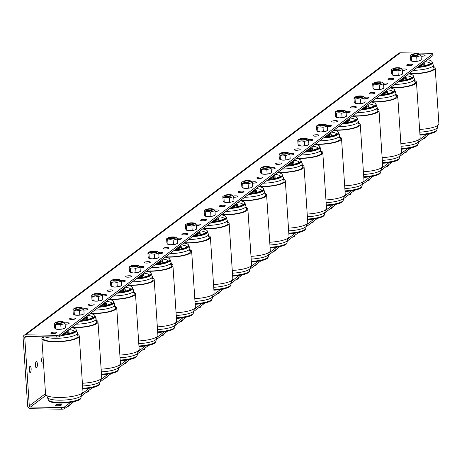 <?xml version="1.0" encoding="UTF-8"?>
<svg xmlns="http://www.w3.org/2000/svg" width="462" height="462" viewBox="0 0 462 462"><rect width="100%" height="100%" fill="white"/><g stroke="black" fill="none" stroke-linecap="round" stroke-linejoin="round"><path stroke-width="0.69" d="M420.715 55.024A2.986 0.693 176.2 0 1 425.121 55.348A2.986 0.693 176.2 0 1 424.965 55.59A2.986 0.693 176.2 0 1 421.061 56.26M406.826 64.899A2.986 0.693 176.2 0 1 410.112 64.23A2.986 0.693 176.2 0 1 412.63 64.749A2.986 0.693 176.2 0 1 412.474 64.992A2.986 0.693 176.2 0 1 409.188 65.662A2.986 0.693 176.2 0 1 406.67 65.142A2.986 0.693 176.2 0 1 406.826 64.899M401.986 69.121A2.986 0.693 176.2 0 1 406.387 69.45A2.986 0.693 176.2 0 1 406.231 69.693A2.986 0.693 176.2 0 1 402.327 70.363M388.092 79.002A2.986 0.693 176.2 0 1 391.378 78.332A2.986 0.693 176.2 0 1 393.895 78.846A2.986 0.693 176.2 0 1 393.739 79.094A2.986 0.693 176.2 0 1 390.454 79.764A2.986 0.693 176.2 0 1 387.936 79.245A2.986 0.693 176.2 0 1 388.092 79.002M383.252 83.224A2.986 0.693 176.2 0 1 387.653 83.547A2.986 0.693 176.2 0 1 387.497 83.795A2.986 0.693 176.2 0 1 383.593 84.465M369.363 93.105A2.986 0.693 176.2 0 1 372.643 92.429A2.986 0.693 176.2 0 1 375.167 92.949A2.986 0.693 176.2 0 1 375.005 93.191A2.986 0.693 176.2 0 1 371.725 93.867A2.986 0.693 176.2 0 1 369.202 93.347A2.986 0.693 176.2 0 1 369.363 93.105M364.518 97.326A2.986 0.693 176.2 0 1 368.919 97.649A2.986 0.693 176.2 0 1 368.763 97.892A2.986 0.693 176.2 0 1 364.859 98.562M350.629 107.201A2.986 0.693 176.2 0 1 353.909 106.531A2.986 0.693 176.2 0 1 356.433 107.051A2.986 0.693 176.2 0 1 356.277 107.294A2.986 0.693 176.2 0 1 352.991 107.964A2.986 0.693 176.2 0 1 350.473 107.45A2.986 0.693 176.2 0 1 350.629 107.201M345.784 111.429A2.986 0.693 176.2 0 1 350.184 111.752A2.986 0.693 176.2 0 1 350.029 111.995A2.986 0.693 176.2 0 1 346.125 112.664M331.895 121.304A2.986 0.693 176.2 0 1 335.181 120.634A2.986 0.693 176.2 0 1 337.699 121.154A2.986 0.693 176.2 0 1 337.543 121.396A2.986 0.693 176.2 0 1 334.257 122.066A2.986 0.693 176.2 0 1 331.739 121.546A2.986 0.693 176.2 0 1 331.895 121.304M327.05 125.531A2.986 0.693 176.2 0 1 331.45 125.855A2.986 0.693 176.2 0 1 331.294 126.097A2.986 0.693 176.2 0 1 327.391 126.767M313.161 135.406A2.986 0.693 176.2 0 1 316.447 134.737A2.986 0.693 176.2 0 1 318.965 135.256A2.986 0.693 176.2 0 1 318.809 135.499A2.986 0.693 176.2 0 1 315.523 136.169A2.986 0.693 176.2 0 1 313.005 135.649A2.986 0.693 176.2 0 1 313.161 135.406M308.316 139.628A2.986 0.693 176.2 0 1 312.722 139.957A2.986 0.693 176.2 0 1 312.56 140.2A2.986 0.693 176.2 0 1 308.656 140.87M294.427 149.509A2.986 0.693 176.2 0 1 297.713 148.839A2.986 0.693 176.2 0 1 300.231 149.353A2.986 0.693 176.2 0 1 300.075 149.601A2.986 0.693 176.2 0 1 296.789 150.271A2.986 0.693 176.2 0 1 294.271 149.752A2.986 0.693 176.2 0 1 294.427 149.509M289.582 153.731A2.986 0.693 176.2 0 1 293.988 154.054A2.986 0.693 176.2 0 1 293.832 154.302A2.986 0.693 176.2 0 1 289.922 154.972M275.693 163.612A2.986 0.693 176.2 0 1 278.979 162.936A2.986 0.693 176.2 0 1 281.497 163.456A2.986 0.693 176.2 0 1 281.341 163.698A2.986 0.693 176.2 0 1 278.055 164.374A2.986 0.693 176.2 0 1 275.537 163.854A2.986 0.693 176.2 0 1 275.693 163.612M270.848 167.833A2.986 0.693 176.2 0 1 275.254 168.156A2.986 0.693 176.2 0 1 275.098 168.399A2.986 0.693 176.2 0 1 271.188 169.069M256.959 177.708A2.986 0.693 176.2 0 1 260.245 177.038A2.986 0.693 176.2 0 1 262.762 177.558A2.986 0.693 176.2 0 1 262.607 177.801A2.986 0.693 176.2 0 1 259.321 178.471A2.986 0.693 176.2 0 1 256.803 177.957A2.986 0.693 176.2 0 1 256.959 177.708M252.113 181.936A2.986 0.693 176.2 0 1 256.52 182.259A2.986 0.693 176.2 0 1 256.364 182.502A2.986 0.693 176.2 0 1 252.46 183.171M238.225 191.811A2.986 0.693 176.2 0 1 241.511 191.141A2.986 0.693 176.2 0 1 244.028 191.661A2.986 0.693 176.2 0 1 243.872 191.903A2.986 0.693 176.2 0 1 240.587 192.573A2.986 0.693 176.2 0 1 238.069 192.053A2.986 0.693 176.2 0 1 238.225 191.811M233.385 196.038A2.986 0.693 176.2 0 1 237.786 196.362A2.986 0.693 176.2 0 1 237.63 196.604A2.986 0.693 176.2 0 1 233.726 197.274M219.49 205.913A2.986 0.693 176.2 0 1 222.776 205.243A2.986 0.693 176.2 0 1 225.294 205.763A2.986 0.693 176.2 0 1 225.138 206.006A2.986 0.693 176.2 0 1 221.852 206.676A2.986 0.693 176.2 0 1 219.335 206.156A2.986 0.693 176.2 0 1 219.49 205.913M214.651 210.135A2.986 0.693 176.2 0 1 219.052 210.458A2.986 0.693 176.2 0 1 218.896 210.707A2.986 0.693 176.2 0 1 214.992 211.377M200.762 220.016A2.986 0.693 176.2 0 1 204.042 219.346A2.986 0.693 176.2 0 1 206.566 219.86A2.986 0.693 176.2 0 1 206.404 220.108A2.986 0.693 176.2 0 1 203.124 220.778A2.986 0.693 176.2 0 1 200.6 220.258A2.986 0.693 176.2 0 1 200.762 220.016M195.917 224.237A2.986 0.693 176.2 0 1 200.317 224.561A2.986 0.693 176.2 0 1 200.162 224.803A2.986 0.693 176.2 0 1 196.258 225.479M182.028 234.118A2.986 0.693 176.2 0 1 185.308 233.443A2.986 0.693 176.2 0 1 187.832 233.963A2.986 0.693 176.2 0 1 187.67 234.205A2.986 0.693 176.2 0 1 184.39 234.875A2.986 0.693 176.2 0 1 181.866 234.361A2.986 0.693 176.2 0 1 182.028 234.118M177.183 238.34A2.986 0.693 176.2 0 1 181.583 238.663A2.986 0.693 176.2 0 1 181.427 238.906A2.986 0.693 176.2 0 1 177.523 239.576M163.294 248.215A2.986 0.693 176.2 0 1 166.58 247.545A2.986 0.693 176.2 0 1 169.098 248.065A2.986 0.693 176.2 0 1 168.942 248.308A2.986 0.693 176.2 0 1 165.656 248.978A2.986 0.693 176.2 0 1 163.138 248.464A2.986 0.693 176.2 0 1 163.294 248.215M158.449 252.443A2.986 0.693 176.2 0 1 162.849 252.766A2.986 0.693 176.2 0 1 162.693 253.009A2.986 0.693 176.2 0 1 158.789 253.678M144.56 262.318A2.986 0.693 176.2 0 1 147.846 261.648A2.986 0.693 176.2 0 1 150.364 262.168A2.986 0.693 176.2 0 1 150.208 262.41A2.986 0.693 176.2 0 1 146.922 263.08A2.986 0.693 176.2 0 1 144.404 262.56A2.986 0.693 176.2 0 1 144.56 262.318M139.715 266.545A2.986 0.693 176.2 0 1 144.121 266.869A2.986 0.693 176.2 0 1 143.959 267.111A2.986 0.693 176.2 0 1 140.055 267.781M125.826 276.42A2.986 0.693 176.2 0 1 129.112 275.75A2.986 0.693 176.2 0 1 131.63 276.27A2.986 0.693 176.2 0 1 131.474 276.513A2.986 0.693 176.2 0 1 128.188 277.183A2.986 0.693 176.2 0 1 125.67 276.663A2.986 0.693 176.2 0 1 125.826 276.42M120.98 280.642A2.986 0.693 176.2 0 1 125.387 280.965A2.986 0.693 176.2 0 1 125.225 281.214A2.986 0.693 176.2 0 1 121.321 281.884M107.092 290.523A2.986 0.693 176.2 0 1 110.378 289.853A2.986 0.693 176.2 0 1 112.895 290.367A2.986 0.693 176.2 0 1 112.74 290.615A2.986 0.693 176.2 0 1 109.454 291.285A2.986 0.693 176.2 0 1 106.936 290.765A2.986 0.693 176.2 0 1 107.092 290.523M102.246 294.744A2.986 0.693 176.2 0 1 106.653 295.068A2.986 0.693 176.2 0 1 106.497 295.31A2.986 0.693 176.2 0 1 102.587 295.986M88.358 304.62A2.986 0.693 176.2 0 1 91.643 303.95A2.986 0.693 176.2 0 1 94.161 304.47A2.986 0.693 176.2 0 1 94.005 304.712A2.986 0.693 176.2 0 1 90.719 305.382A2.986 0.693 176.2 0 1 88.202 304.868A2.986 0.693 176.2 0 1 88.358 304.62M83.512 308.847A2.986 0.693 176.2 0 1 87.919 309.17A2.986 0.693 176.2 0 1 87.763 309.413A2.986 0.693 176.2 0 1 83.859 310.083M69.623 318.722A2.986 0.693 176.2 0 1 72.909 318.052A2.986 0.693 176.2 0 1 75.427 318.572A2.986 0.693 176.2 0 1 75.271 318.815A2.986 0.693 176.2 0 1 71.985 319.485A2.986 0.693 176.2 0 1 69.467 318.965A2.986 0.693 176.2 0 1 69.623 318.722M64.778 322.95A2.986 0.693 176.2 0 1 69.184 323.273A2.986 0.693 176.2 0 1 69.029 323.516A2.986 0.693 176.2 0 1 65.125 324.185M43.105 357.213A3.072 1.005 90.9 0 0 42.689 356.918A3.072 1.005 90.9 0 0 41.655 360.735A3.072 1.005 90.9 0 0 42.585 363.068A3.072 1.005 90.9 0 0 43.411 361.838M41.776 361.7A3.072 1.005 90.9 0 0 41.961 359.228A3.072 1.005 90.9 0 0 41.834 358.258M37.376 363.952A3.072 1.005 90.9 0 0 36.44 361.619A3.072 1.005 90.9 0 0 35.407 365.436A3.072 1.005 90.9 0 0 36.342 367.769A3.072 1.005 90.9 0 0 37.376 363.952M35.534 366.401A3.072 1.005 90.9 0 0 35.713 363.929A3.072 1.005 90.9 0 0 35.591 362.959M55.688 405.012A2.986 0.693 176.2 0 1 58.969 404.337A2.986 0.693 176.2 0 1 61.492 404.856A2.986 0.693 176.2 0 1 61.331 405.099A2.986 0.693 176.2 0 1 58.05 405.769A2.986 0.693 176.2 0 1 55.527 405.255A2.986 0.693 176.2 0 1 55.688 405.012M50.889 332.825A2.986 0.693 176.2 0 1 54.175 332.155A2.986 0.693 176.2 0 1 56.693 332.675A2.986 0.693 176.2 0 1 56.537 332.917A2.986 0.693 176.2 0 1 53.251 333.587A2.986 0.693 176.2 0 1 50.733 333.067A2.986 0.693 176.2 0 1 50.889 332.825M31.133 368.653A3.072 1.005 90.9 0 0 30.197 366.32A3.072 1.005 90.9 0 0 29.164 370.137A3.072 1.005 90.9 0 0 30.099 372.47A3.072 1.005 90.9 0 0 31.133 368.653M29.291 371.102A3.072 1.005 90.9 0 0 29.47 368.63A3.072 1.005 90.9 0 0 29.343 367.66M432.906 55.232A2.345 0.543 176.2 0 1 433.056 55.405A2.345 0.543 176.2 0 1 432.929 55.596L59.76 336.498A2.345 0.543 176.2 0 1 56.797 337.023L56.682 335.32L25.681 334.817A2.928 2.685 -127 0 0 23.1 337.612L27.628 405.821A2.928 2.685 -127 0 0 30.584 408.708L61.59 409.211L61.475 407.501A2.345 0.543 -3.8 0 0 64.443 406.976L70.611 402.333M56.797 337.023L25.791 336.521A1.172 1.074 -127 0 0 24.763 337.641L29.291 405.85A1.172 1.074 -127 0 0 30.475 407.005L61.475 407.501M437.699 127.42A2.345 0.543 176.2 0 1 437.849 127.593A2.345 0.543 176.2 0 1 437.728 127.783L437.63 126.369M64.443 406.976L64.553 408.679L73.776 401.738M81.341 396.044L92.51 387.641M100.075 381.947L111.244 373.539M118.809 367.844L129.978 359.436M137.537 353.742L148.706 345.333M156.272 339.639L167.44 331.231M175.006 325.537L186.174 317.134M193.74 311.44L204.909 303.032M212.474 297.337L223.643 288.929M231.208 283.235L242.377 274.826M249.942 269.132L261.111 260.724M268.676 255.03L279.845 246.627M287.41 240.933L298.579 232.525M306.139 226.83L317.313 218.422M324.873 212.728L336.041 204.32M343.607 198.625L354.776 190.217M362.341 184.529L373.51 176.12M381.075 170.426L392.244 162.018M399.809 156.323L410.978 147.915M418.543 142.221L429.712 133.813M437.277 128.118L437.728 127.783M64.553 408.679A2.345 0.543 176.2 0 1 61.59 409.211M81.739 393.953L89.339 388.23M100.473 379.851L108.073 374.128M119.208 365.754L126.807 360.031M137.942 351.651L145.542 345.928M156.676 337.549L164.276 331.826M175.404 323.446L183.01 317.723M194.138 309.344L201.744 303.621M212.872 295.247L220.478 289.524M231.606 281.144L239.212 275.421M250.34 267.042L257.946 261.319M269.075 252.939L276.674 247.216M287.809 238.842L295.409 233.119M306.543 224.74L314.143 219.017M325.277 210.637L332.877 204.914M344.011 196.535L351.611 190.812M362.739 182.432L370.345 176.709M381.473 168.335L389.079 162.612M400.207 154.233L407.813 148.51M418.942 140.13L426.547 134.407M24.105 335.32L398.775 53.292A2.928 2.685 53 0 1 400.352 52.789L431.352 53.292A2.345 0.543 -3.8 0 1 432.94 53.702L433.056 55.405M56.682 335.32A2.345 0.543 -3.8 0 0 59.644 334.794L59.76 336.498M432.929 55.596L432.819 53.892L59.644 334.794M60.77 324.728L58.027 324.255L55.336 324.642L54.216 323.4L54.499 327.65L55.088 328.701L58.368 329.371L63.236 328.834L65.367 327.829L65.084 323.573L60.77 324.728L61.053 328.979M54.216 323.4L55.954 322.343A3.962 0.924 176.2 0 1 60.851 321.535A3.962 0.924 176.2 0 1 63.155 321.87A3.962 0.924 176.2 0 1 62.537 322.915A3.962 0.924 176.2 0 1 58.316 323.44A3.962 0.924 176.2 0 1 55.954 322.343M63.958 322.332L65.084 323.573M64.651 328.257A4.978 1.155 176.2 0 1 64.513 328.349L65.367 327.829M55.336 324.642L55.619 328.892L55.088 328.701M60.516 321.783A2.928 0.681 176.2 0 1 62.347 322.534A2.928 0.681 176.2 0 1 58.645 323.192A2.928 0.681 176.2 0 1 56.849 322.898A2.928 0.681 176.2 0 1 57.479 322.147A2.928 0.681 176.2 0 1 60.516 321.783M64.513 328.349A4.978 1.155 176.2 0 1 63.236 328.834A4.978 1.155 176.2 0 1 58.368 329.371A4.978 1.155 176.2 0 1 55.469 328.95A4.978 1.155 176.2 0 1 55.371 328.904M61.891 322.522A2.443 0.566 176.2 0 1 58.917 323.077A2.443 0.566 176.2 0 1 57.207 322.511A2.443 0.566 176.2 0 1 57.271 322.447A2.443 0.566 176.2 0 1 59.667 321.91A2.443 0.566 176.2 0 1 61.943 322.193A2.443 0.566 176.2 0 1 61.891 322.522M70.351 404.319L69.41 405.855A4.684 1.091 176.2 0 1 69.392 405.867A4.684 1.091 176.2 0 1 67.458 406.491M69.537 405.769L67.608 406.381M68.619 405.619L68.647 406.017M79.504 310.626L76.761 310.152L74.07 310.539L72.95 309.297L73.233 313.548L73.822 314.605L77.102 315.269L81.97 314.732L84.096 313.727L83.818 309.471L79.504 310.626L79.787 314.882M72.95 309.297L74.688 308.246A3.962 0.924 176.2 0 1 79.585 307.432A3.962 0.924 176.2 0 1 81.89 307.767A3.962 0.924 176.2 0 1 81.272 308.812A3.962 0.924 176.2 0 1 77.05 309.338A3.962 0.924 176.2 0 1 74.688 308.246M82.692 308.229L83.818 309.471M83.385 314.154A4.978 1.155 176.2 0 1 83.247 314.247L84.096 313.727M74.07 310.539L74.353 314.789L73.822 314.605M79.25 307.68A2.928 0.681 176.2 0 1 81.081 308.431A2.928 0.681 176.2 0 1 77.379 309.09A2.928 0.681 176.2 0 1 75.583 308.795A2.928 0.681 176.2 0 1 76.213 308.044A2.928 0.681 176.2 0 1 79.25 307.68M83.247 314.247A4.978 1.155 176.2 0 1 81.97 314.732A4.978 1.155 176.2 0 1 77.102 315.269A4.978 1.155 176.2 0 1 74.203 314.847A4.978 1.155 176.2 0 1 74.105 314.801M98.239 296.529L95.495 296.05L92.804 296.437L91.684 295.195L91.961 299.451L92.556 300.502L95.836 301.166L100.704 300.635L102.83 299.624L102.547 295.374L98.239 296.529L98.522 300.779M91.684 295.195L93.422 294.144A3.962 0.924 176.2 0 1 98.319 293.33A3.962 0.924 176.2 0 1 100.624 293.665A3.962 0.924 176.2 0 1 100.006 294.71A3.962 0.924 176.2 0 1 95.778 295.241A3.962 0.924 176.2 0 1 93.422 294.144M101.426 294.127L102.547 295.374M102.119 300.057A4.978 1.155 176.2 0 1 101.981 300.144L102.83 299.624M92.804 296.437L93.087 300.693L92.556 300.502M97.984 293.578A2.928 0.681 176.2 0 1 99.815 294.329A2.928 0.681 176.2 0 1 96.113 294.987A2.928 0.681 176.2 0 1 94.312 294.698A2.928 0.681 176.2 0 1 94.947 293.942A2.928 0.681 176.2 0 1 97.984 293.578M101.981 300.144A4.978 1.155 176.2 0 1 100.704 300.635A4.978 1.155 176.2 0 1 95.836 301.166A4.978 1.155 176.2 0 1 92.937 300.745A4.978 1.155 176.2 0 1 92.839 300.698M116.973 282.426L114.23 281.947L111.538 282.34L110.412 281.092L110.695 285.349L111.29 286.4L114.57 287.064L119.439 286.532L121.564 285.522L121.281 281.271L116.973 282.426L117.256 286.677M110.412 281.092L112.156 280.041A3.962 0.924 176.2 0 1 117.048 279.227A3.962 0.924 176.2 0 1 119.358 279.562A3.962 0.924 176.2 0 1 118.734 280.613A3.962 0.924 176.2 0 1 114.512 281.139A3.962 0.924 176.2 0 1 112.156 280.041M120.16 280.03L121.281 281.271M120.853 285.955A4.978 1.155 176.2 0 1 120.715 286.042L121.564 285.522M111.538 282.34L111.821 286.59L111.29 286.4M116.719 279.475A2.928 0.681 176.2 0 1 118.549 280.232A2.928 0.681 176.2 0 1 114.847 280.89A2.928 0.681 176.2 0 1 113.046 280.596A2.928 0.681 176.2 0 1 113.681 279.839A2.928 0.681 176.2 0 1 116.719 279.475M120.715 286.042A4.978 1.155 176.2 0 1 119.439 286.532A4.978 1.155 176.2 0 1 114.57 287.064A4.978 1.155 176.2 0 1 111.671 286.642A4.978 1.155 176.2 0 1 111.573 286.602M135.707 268.324L132.964 267.85L130.272 268.237L129.146 266.996L129.429 271.246L130.024 272.297L133.299 272.961L138.173 272.43L140.298 271.419L140.015 267.169L135.707 268.324L135.99 272.574M129.146 266.996L130.89 265.939A3.962 0.924 176.2 0 1 135.782 265.124A3.962 0.924 176.2 0 1 138.092 265.459A3.962 0.924 176.2 0 1 137.468 266.51A3.962 0.924 176.2 0 1 133.247 267.036A3.962 0.924 176.2 0 1 130.89 265.939M138.889 265.927L140.015 267.169M139.582 271.852A4.978 1.155 176.2 0 1 139.449 271.945L140.298 271.419M130.272 268.237L130.555 272.488L130.024 272.297M135.453 265.379A2.928 0.681 176.2 0 1 137.283 266.129A2.928 0.681 176.2 0 1 133.582 266.788A2.928 0.681 176.2 0 1 131.78 266.493A2.928 0.681 176.2 0 1 132.415 265.737A2.928 0.681 176.2 0 1 135.453 265.379M139.449 271.945A4.978 1.155 176.2 0 1 138.173 272.43A4.978 1.155 176.2 0 1 133.299 272.961A4.978 1.155 176.2 0 1 130.405 272.545A4.978 1.155 176.2 0 1 130.307 272.499M154.441 254.221L151.692 253.748L149.007 254.135L147.88 252.893L148.163 257.143L148.752 258.194L152.033 258.864L156.907 258.327L159.032 257.322L158.749 253.066L154.441 254.221L154.724 258.477M147.88 252.893L149.624 251.836A3.962 0.924 176.2 0 1 154.516 251.028A3.962 0.924 176.2 0 1 156.826 251.363A3.962 0.924 176.2 0 1 156.202 252.408A3.962 0.924 176.2 0 1 151.981 252.933A3.962 0.924 176.2 0 1 149.624 251.836M157.623 251.825L158.749 253.066M158.316 257.75A4.978 1.155 176.2 0 1 158.183 257.842L159.032 257.322M149.007 254.135L149.29 258.385L148.752 258.194M154.187 251.276A2.928 0.681 176.2 0 1 156.012 252.027A2.928 0.681 176.2 0 1 152.31 252.685A2.928 0.681 176.2 0 1 150.514 252.391A2.928 0.681 176.2 0 1 151.149 251.64A2.928 0.681 176.2 0 1 154.187 251.276M158.183 257.842A4.978 1.155 176.2 0 1 156.907 258.327A4.978 1.155 176.2 0 1 152.033 258.864A4.978 1.155 176.2 0 1 149.139 258.443A4.978 1.155 176.2 0 1 149.041 258.397M173.175 240.119L170.426 239.645L167.741 240.032L166.615 238.79L166.898 243.041L167.487 244.098L170.767 244.762L175.641 244.225L177.766 243.22L177.483 238.964L173.175 240.119L173.458 244.375M166.615 238.79L168.359 237.739A3.962 0.924 176.2 0 1 173.25 236.925A3.962 0.924 176.2 0 1 175.56 237.26A3.962 0.924 176.2 0 1 174.936 238.305A3.962 0.924 176.2 0 1 170.715 238.831A3.962 0.924 176.2 0 1 168.359 237.739M176.357 237.722L177.483 238.964M177.05 243.647A4.978 1.155 176.2 0 1 176.911 243.74L177.766 243.22M167.741 240.032L168.024 244.288L167.487 244.098M172.921 237.173A2.928 0.681 176.2 0 1 174.746 237.924A2.928 0.681 176.2 0 1 171.044 238.583A2.928 0.681 176.2 0 1 169.248 238.288A2.928 0.681 176.2 0 1 169.883 237.537A2.928 0.681 176.2 0 1 172.921 237.173M176.911 243.74A4.978 1.155 176.2 0 1 175.641 244.225A4.978 1.155 176.2 0 1 170.767 244.762A4.978 1.155 176.2 0 1 167.868 244.34A4.978 1.155 176.2 0 1 167.775 244.294M191.909 226.022L189.16 225.543L186.475 225.93L185.349 224.688L185.632 228.944L186.221 229.995L189.501 230.659L194.375 230.128L196.5 229.117L196.217 224.867L191.909 226.022L192.192 230.272M185.349 224.688L187.093 223.637A3.962 0.924 176.2 0 1 191.984 222.823A3.962 0.924 176.2 0 1 194.288 223.158A3.962 0.924 176.2 0 1 193.67 224.203A3.962 0.924 176.2 0 1 189.449 224.734A3.962 0.924 176.2 0 1 187.093 223.637M195.091 223.62L196.217 224.867M195.784 229.55A4.978 1.155 176.2 0 1 195.645 229.637L196.5 229.117M186.475 225.93L186.758 230.186L186.221 229.995M191.655 223.071A2.928 0.681 176.2 0 1 193.48 223.822A2.928 0.681 176.2 0 1 189.778 224.48A2.928 0.681 176.2 0 1 187.982 224.191A2.928 0.681 176.2 0 1 188.617 223.435A2.928 0.681 176.2 0 1 191.655 223.071M195.645 229.637A4.978 1.155 176.2 0 1 194.375 230.128A4.978 1.155 176.2 0 1 189.501 230.659A4.978 1.155 176.2 0 1 186.602 230.238A4.978 1.155 176.2 0 1 186.509 230.197M210.643 211.919L207.894 211.44L205.209 211.833L204.083 210.585L204.366 214.842L204.955 215.893L208.235 216.557L213.109 216.025L215.234 215.015L214.951 210.764L210.643 211.919L210.92 216.17M204.083 210.585L205.827 209.534A3.962 0.924 176.2 0 1 210.718 208.72A3.962 0.924 176.2 0 1 213.022 209.055A3.962 0.924 176.2 0 1 212.405 210.106A3.962 0.924 176.2 0 1 208.183 210.632A3.962 0.924 176.2 0 1 205.827 209.534M213.825 209.523L214.951 210.764M214.518 215.448A4.978 1.155 176.2 0 1 214.38 215.535L215.234 215.015M205.209 211.833L205.492 216.083L204.955 215.893M210.389 208.968A2.928 0.681 176.2 0 1 212.214 209.725A2.928 0.681 176.2 0 1 208.512 210.383A2.928 0.681 176.2 0 1 206.716 210.089A2.928 0.681 176.2 0 1 207.351 209.332A2.928 0.681 176.2 0 1 210.389 208.968M214.38 215.535A4.978 1.155 176.2 0 1 213.109 216.025A4.978 1.155 176.2 0 1 208.235 216.557A4.978 1.155 176.2 0 1 205.336 216.141A4.978 1.155 176.2 0 1 205.238 216.095M229.371 197.817L226.628 197.343L223.943 197.73L222.817 196.489L223.1 200.739L223.689 201.79L226.969 202.454L231.837 201.923L233.968 200.912L233.685 196.662L229.371 197.817L229.654 202.067M222.817 196.489L224.555 195.432A3.962 0.924 176.2 0 1 229.452 194.618A3.962 0.924 176.2 0 1 231.757 194.952A3.962 0.924 176.2 0 1 231.139 196.004A3.962 0.924 176.2 0 1 226.917 196.529A3.962 0.924 176.2 0 1 224.555 195.432M232.559 195.42L233.685 196.662M233.252 201.345A4.978 1.155 176.2 0 1 233.114 201.438L233.968 200.912M223.943 197.73L224.22 201.981L223.689 201.79M229.117 194.872A2.928 0.681 176.2 0 1 230.948 195.622A2.928 0.681 176.2 0 1 227.246 196.281A2.928 0.681 176.2 0 1 225.45 195.986A2.928 0.681 176.2 0 1 226.08 195.23A2.928 0.681 176.2 0 1 229.117 194.872M233.114 201.438A4.978 1.155 176.2 0 1 231.837 201.923A4.978 1.155 176.2 0 1 226.969 202.454A4.978 1.155 176.2 0 1 224.07 202.038A4.978 1.155 176.2 0 1 223.972 201.992M248.106 183.714L245.362 183.241L242.671 183.628L241.551 182.386L241.834 186.636L242.423 187.688L245.703 188.357L250.571 187.82L252.697 186.815L252.419 182.559L248.106 183.714L248.389 187.97M241.551 182.386L243.289 181.329A3.962 0.924 176.2 0 1 248.186 180.521A3.962 0.924 176.2 0 1 250.491 180.856A3.962 0.924 176.2 0 1 249.873 181.901A3.962 0.924 176.2 0 1 245.651 182.426A3.962 0.924 176.2 0 1 243.289 181.329M251.293 181.318L252.419 182.559M251.986 187.243A4.978 1.155 176.2 0 1 251.848 187.335L252.697 186.815M242.671 183.628L242.954 187.878L242.423 187.688M247.851 180.769A2.928 0.681 176.2 0 1 249.682 181.52A2.928 0.681 176.2 0 1 245.98 182.178A2.928 0.681 176.2 0 1 244.184 181.884A2.928 0.681 176.2 0 1 244.814 181.133A2.928 0.681 176.2 0 1 247.851 180.769M251.848 187.335A4.978 1.155 176.2 0 1 250.571 187.82A4.978 1.155 176.2 0 1 245.703 188.357A4.978 1.155 176.2 0 1 242.804 187.936A4.978 1.155 176.2 0 1 242.706 187.89M266.84 169.612L264.097 169.138L261.405 169.525L260.285 168.284L260.568 172.534L261.157 173.591L264.437 174.255L269.306 173.724L271.431 172.713L271.148 168.457L266.84 169.612L267.123 173.868M260.285 168.284L262.023 167.232A3.962 0.924 176.2 0 1 266.921 166.418A3.962 0.924 176.2 0 1 269.225 166.753A3.962 0.924 176.2 0 1 268.607 167.798A3.962 0.924 176.2 0 1 264.38 168.324A3.962 0.924 176.2 0 1 262.023 167.232M270.027 167.215L271.148 168.457M270.72 173.14A4.978 1.155 176.2 0 1 270.582 173.233L271.431 172.713M261.405 169.525L261.688 173.781L261.157 173.591M266.586 166.667A2.928 0.681 176.2 0 1 268.416 167.417A2.928 0.681 176.2 0 1 264.714 168.076A2.928 0.681 176.2 0 1 262.918 167.787A2.928 0.681 176.2 0 1 263.548 167.03A2.928 0.681 176.2 0 1 266.586 166.667M270.582 173.233A4.978 1.155 176.2 0 1 269.306 173.724A4.978 1.155 176.2 0 1 264.437 174.255A4.978 1.155 176.2 0 1 261.538 173.833A4.978 1.155 176.2 0 1 261.44 173.787M285.574 155.515L282.831 155.036L280.139 155.423L279.019 154.181L279.296 158.437L279.891 159.488L283.171 160.152L288.04 159.621L290.165 158.61L289.882 154.36L285.574 155.515L285.857 159.765M279.019 154.181L280.757 153.13A3.962 0.924 176.2 0 1 285.649 152.316A3.962 0.924 176.2 0 1 287.959 152.651A3.962 0.924 176.2 0 1 287.341 153.702A3.962 0.924 176.2 0 1 283.114 154.227A3.962 0.924 176.2 0 1 280.757 153.13M288.762 153.118L289.882 154.36M289.455 159.043A4.978 1.155 176.2 0 1 289.316 159.13L290.165 158.61M280.139 155.423L280.422 159.679L279.891 159.488M285.32 152.564A2.928 0.681 176.2 0 1 287.15 153.315A2.928 0.681 176.2 0 1 283.449 153.973A2.928 0.681 176.2 0 1 281.647 153.684A2.928 0.681 176.2 0 1 282.282 152.928A2.928 0.681 176.2 0 1 285.32 152.564M289.316 159.13A4.978 1.155 176.2 0 1 288.04 159.621A4.978 1.155 176.2 0 1 283.171 160.152A4.978 1.155 176.2 0 1 280.272 159.731A4.978 1.155 176.2 0 1 280.174 159.69M304.308 141.412L301.565 140.939L298.874 141.326L297.747 140.078L298.03 144.335L298.625 145.386L301.9 146.05L306.774 145.518L308.899 144.508L308.616 140.257L304.308 141.412L304.591 145.663M297.747 140.078L299.492 139.027A3.962 0.924 176.2 0 1 304.383 138.213A3.962 0.924 176.2 0 1 306.693 138.548A3.962 0.924 176.2 0 1 306.069 139.599A3.962 0.924 176.2 0 1 301.848 140.125A3.962 0.924 176.2 0 1 299.492 139.027M307.496 139.016L308.616 140.257M308.189 144.941A4.978 1.155 176.2 0 1 308.05 145.033L308.899 144.508M298.874 141.326L299.157 145.576L298.625 145.386M304.054 138.461A2.928 0.681 176.2 0 1 305.884 139.218A2.928 0.681 176.2 0 1 302.183 139.876A2.928 0.681 176.2 0 1 300.381 139.582A2.928 0.681 176.2 0 1 301.016 138.825A2.928 0.681 176.2 0 1 304.054 138.461M308.05 145.033A4.978 1.155 176.2 0 1 306.774 145.518A4.978 1.155 176.2 0 1 301.9 146.05A4.978 1.155 176.2 0 1 299.006 145.634A4.978 1.155 176.2 0 1 298.908 145.588M323.042 127.31L320.299 126.836L317.608 127.223L316.482 125.982L316.765 130.232L317.359 131.283L320.634 131.953L325.508 131.416L327.633 130.405L327.35 126.155L323.042 127.31L323.325 131.56M316.482 125.982L318.226 124.925A3.962 0.924 176.2 0 1 323.117 124.111A3.962 0.924 176.2 0 1 325.427 124.445A3.962 0.924 176.2 0 1 324.803 125.497A3.962 0.924 176.2 0 1 320.582 126.022A3.962 0.924 176.2 0 1 318.226 124.925M326.224 124.913L327.35 126.155M326.917 130.838A4.978 1.155 176.2 0 1 326.784 130.931L327.633 130.405M317.608 127.223L317.891 131.474L317.359 131.283M322.788 124.365A2.928 0.681 176.2 0 1 324.619 125.115A2.928 0.681 176.2 0 1 320.917 125.774A2.928 0.681 176.2 0 1 319.115 125.479A2.928 0.681 176.2 0 1 319.75 124.723A2.928 0.681 176.2 0 1 322.788 124.365M326.784 130.931A4.978 1.155 176.2 0 1 325.508 131.416A4.978 1.155 176.2 0 1 320.634 131.953A4.978 1.155 176.2 0 1 317.741 131.531A4.978 1.155 176.2 0 1 317.642 131.485M341.776 113.207L339.027 112.734L336.342 113.121L335.216 111.879L335.499 116.129L336.088 117.186L339.368 117.85L344.242 117.313L346.367 116.309L346.084 112.052L341.776 113.207L342.059 117.464M335.216 111.879L336.96 110.822A3.962 0.924 176.2 0 1 341.851 110.014A3.962 0.924 176.2 0 1 344.161 110.349A3.962 0.924 176.2 0 1 343.537 111.394A3.962 0.924 176.2 0 1 339.316 111.92A3.962 0.924 176.2 0 1 336.96 110.822M344.958 110.811L346.084 112.052M345.651 116.736A4.978 1.155 176.2 0 1 345.512 116.828L346.367 116.309M336.342 113.121L336.625 117.371L336.088 117.186M341.522 110.262A2.928 0.681 176.2 0 1 343.347 111.013A2.928 0.681 176.2 0 1 339.645 111.671A2.928 0.681 176.2 0 1 337.849 111.377A2.928 0.681 176.2 0 1 338.484 110.626A2.928 0.681 176.2 0 1 341.522 110.262M345.512 116.828A4.978 1.155 176.2 0 1 344.242 117.313A4.978 1.155 176.2 0 1 339.368 117.85A4.978 1.155 176.2 0 1 336.475 117.429A4.978 1.155 176.2 0 1 336.376 117.383M360.51 99.105L357.761 98.631L355.076 99.018L353.95 97.777L354.233 102.027L354.822 103.084L358.102 103.748L362.976 103.217L365.101 102.206L364.818 97.956L360.51 99.105L360.793 103.361M353.95 97.777L355.694 96.725A3.962 0.924 176.2 0 1 360.585 95.911A3.962 0.924 176.2 0 1 362.895 96.246A3.962 0.924 176.2 0 1 362.272 97.291A3.962 0.924 176.2 0 1 358.05 97.817A3.962 0.924 176.2 0 1 355.694 96.725M363.692 96.708L364.818 97.956M364.385 102.633A4.978 1.155 176.2 0 1 364.247 102.726L365.101 102.206M355.076 99.018L355.359 103.274L354.822 103.084M360.256 96.16A2.928 0.681 176.2 0 1 362.081 96.91A2.928 0.681 176.2 0 1 358.379 97.569A2.928 0.681 176.2 0 1 356.583 97.28A2.928 0.681 176.2 0 1 357.218 96.523A2.928 0.681 176.2 0 1 360.256 96.16M364.247 102.726A4.978 1.155 176.2 0 1 362.976 103.217A4.978 1.155 176.2 0 1 358.102 103.748A4.978 1.155 176.2 0 1 355.203 103.326A4.978 1.155 176.2 0 1 355.111 103.28M379.244 85.008L376.495 84.529L373.81 84.916L372.684 83.674L372.967 87.93L373.556 88.981L376.836 89.645L381.71 89.114L383.835 88.103L383.552 83.853L379.244 85.008L379.527 89.258M372.684 83.674L374.428 82.623A3.962 0.924 176.2 0 1 379.319 81.809A3.962 0.924 176.2 0 1 381.624 82.144A3.962 0.924 176.2 0 1 381.006 83.195A3.962 0.924 176.2 0 1 376.784 83.72A3.962 0.924 176.2 0 1 374.428 82.623M382.426 82.611L383.552 83.853M383.119 88.537A4.978 1.155 176.2 0 1 382.981 88.623L383.835 88.103M373.81 84.916L374.093 89.172L373.556 88.981M378.99 82.057A2.928 0.681 176.2 0 1 380.815 82.808A2.928 0.681 176.2 0 1 377.113 83.466A2.928 0.681 176.2 0 1 375.317 83.177A2.928 0.681 176.2 0 1 375.952 82.421A2.928 0.681 176.2 0 1 378.99 82.057M382.981 88.623A4.978 1.155 176.2 0 1 381.71 89.114A4.978 1.155 176.2 0 1 376.836 89.645A4.978 1.155 176.2 0 1 373.937 89.224A4.978 1.155 176.2 0 1 373.845 89.183M397.978 70.905L395.229 70.432L392.544 70.819L391.418 69.571L391.701 73.828L392.29 74.879L395.57 75.543L400.444 75.011L402.569 74.001L402.287 69.75L397.978 70.905L398.256 75.156M391.418 69.571L393.162 68.52A3.962 0.924 176.2 0 1 398.053 67.706A3.962 0.924 176.2 0 1 400.358 68.041A3.962 0.924 176.2 0 1 399.74 69.092A3.962 0.924 176.2 0 1 395.518 69.618A3.962 0.924 176.2 0 1 393.162 68.52M401.16 68.509L402.287 69.75M401.853 74.434A4.978 1.155 176.2 0 1 401.715 74.526L402.569 74.001M392.544 70.819L392.827 75.069L392.29 74.879M397.724 67.954A2.928 0.681 176.2 0 1 399.549 68.711A2.928 0.681 176.2 0 1 395.847 69.369A2.928 0.681 176.2 0 1 394.051 69.075A2.928 0.681 176.2 0 1 394.681 68.318A2.928 0.681 176.2 0 1 397.724 67.954M401.715 74.526A4.978 1.155 176.2 0 1 400.444 75.011A4.978 1.155 176.2 0 1 395.57 75.543A4.978 1.155 176.2 0 1 392.671 75.127A4.978 1.155 176.2 0 1 392.573 75.081M416.707 56.803L413.964 56.329L411.278 56.716L410.152 55.475L410.435 59.725L411.024 60.776L414.304 61.446L419.173 60.909L421.304 59.898L421.021 55.648L416.707 56.803L416.99 61.053M410.152 55.475L411.89 54.418A3.962 0.924 176.2 0 1 416.788 53.609A3.962 0.924 176.2 0 1 419.092 53.939A3.962 0.924 176.2 0 1 418.474 54.99A3.962 0.924 176.2 0 1 414.252 55.515A3.962 0.924 176.2 0 1 411.89 54.418M419.894 54.406L421.021 55.648M420.587 60.331A4.978 1.155 176.2 0 1 420.449 60.424L421.304 59.898M411.278 56.716L411.555 60.967L411.024 60.776M416.453 53.858A2.928 0.681 176.2 0 1 418.283 54.608A2.928 0.681 176.2 0 1 414.581 55.267A2.928 0.681 176.2 0 1 412.785 54.972A2.928 0.681 176.2 0 1 413.415 54.221A2.928 0.681 176.2 0 1 416.453 53.858M420.449 60.424A4.978 1.155 176.2 0 1 419.173 60.909A4.978 1.155 176.2 0 1 414.304 61.446A4.978 1.155 176.2 0 1 411.405 61.024A4.978 1.155 176.2 0 1 411.307 60.978M80.625 308.425A2.443 0.566 176.2 0 1 77.651 308.974A2.443 0.566 176.2 0 1 75.941 308.408A2.443 0.566 176.2 0 1 76.005 308.35A2.443 0.566 176.2 0 1 78.401 307.813A2.443 0.566 176.2 0 1 80.671 308.09A2.443 0.566 176.2 0 1 80.625 308.425M88.138 391.759A4.684 1.091 176.2 0 1 88.126 391.764A4.684 1.091 176.2 0 1 86.192 392.394M89.085 390.217L88.126 391.764M88.271 391.666L86.342 392.278M87.353 391.522L87.382 391.915M99.359 294.323A2.443 0.566 176.2 0 1 96.385 294.872A2.443 0.566 176.2 0 1 94.67 294.306A2.443 0.566 176.2 0 1 94.739 294.248A2.443 0.566 176.2 0 1 97.135 293.711A2.443 0.566 176.2 0 1 99.405 293.994A2.443 0.566 176.2 0 1 99.359 294.323M107.819 376.114L106.878 377.65A4.684 1.091 176.2 0 1 106.861 377.662A4.684 1.091 176.2 0 1 104.926 378.291M107.005 377.564L105.076 378.182M106.087 377.419L106.11 377.812M118.093 280.22A2.443 0.566 176.2 0 1 115.119 280.775A2.443 0.566 176.2 0 1 113.404 280.203A2.443 0.566 176.2 0 1 113.473 280.145A2.443 0.566 176.2 0 1 115.87 279.608A2.443 0.566 176.2 0 1 118.139 279.891A2.443 0.566 176.2 0 1 118.093 280.22M126.548 362.012L125.612 363.554A4.684 1.091 176.2 0 1 125.595 363.559A4.684 1.091 176.2 0 1 123.66 364.189M125.739 363.467L123.81 364.079M124.821 363.317L124.844 363.709M136.827 266.118A2.443 0.566 176.2 0 1 133.853 266.672A2.443 0.566 176.2 0 1 132.138 266.1A2.443 0.566 176.2 0 1 132.207 266.043A2.443 0.566 176.2 0 1 134.598 265.506A2.443 0.566 176.2 0 1 136.873 265.789A2.443 0.566 176.2 0 1 136.827 266.118M145.282 347.915L144.34 349.451A4.684 1.091 176.2 0 1 144.329 349.457A4.684 1.091 176.2 0 1 142.394 350.086M144.473 349.364L142.544 349.977M143.555 349.214L143.578 349.607M155.561 252.015A2.443 0.566 176.2 0 1 152.587 252.57A2.443 0.566 176.2 0 1 150.872 252.004A2.443 0.566 176.2 0 1 150.941 251.94A2.443 0.566 176.2 0 1 153.332 251.403A2.443 0.566 176.2 0 1 155.607 251.686A2.443 0.566 176.2 0 1 155.561 252.015M164.016 333.812L163.063 335.36A4.684 1.091 176.2 0 1 163.063 335.36A4.684 1.091 176.2 0 1 161.128 335.984M163.207 335.262L161.278 335.874M162.289 335.112L162.312 335.51M174.295 237.918A2.443 0.566 176.2 0 1 171.315 238.467A2.443 0.566 176.2 0 1 169.606 237.901A2.443 0.566 176.2 0 1 169.675 237.843A2.443 0.566 176.2 0 1 172.066 237.306A2.443 0.566 176.2 0 1 174.341 237.583A2.443 0.566 176.2 0 1 174.295 237.918M182.75 319.71L181.797 321.257A4.684 1.091 176.2 0 1 181.797 321.257A4.684 1.091 176.2 0 1 179.862 321.887M181.941 321.159L180.007 321.771M181.017 321.015L181.046 321.408M193.024 223.816A2.443 0.566 176.2 0 1 190.049 224.365A2.443 0.566 176.2 0 1 188.34 223.799A2.443 0.566 176.2 0 1 188.409 223.741A2.443 0.566 176.2 0 1 190.8 223.204A2.443 0.566 176.2 0 1 193.076 223.487A2.443 0.566 176.2 0 1 193.024 223.816M201.484 305.607L200.543 307.149A4.684 1.091 176.2 0 1 200.531 307.155A4.684 1.091 176.2 0 1 198.596 307.784M200.67 307.063L198.741 307.675M199.751 306.912L199.78 307.305M211.758 209.713A2.443 0.566 176.2 0 1 208.784 210.268A2.443 0.566 176.2 0 1 207.074 209.696A2.443 0.566 176.2 0 1 207.138 209.638A2.443 0.566 176.2 0 1 209.534 209.101A2.443 0.566 176.2 0 1 211.81 209.384A2.443 0.566 176.2 0 1 211.758 209.713M220.218 291.505L219.277 293.047A4.684 1.091 176.2 0 1 219.259 293.052A4.684 1.091 176.2 0 1 217.331 293.682M219.404 292.96L217.475 293.572M218.486 292.81L218.514 293.203M230.492 195.611A2.443 0.566 176.2 0 1 227.518 196.165A2.443 0.566 176.2 0 1 225.808 195.593A2.443 0.566 176.2 0 1 225.872 195.536A2.443 0.566 176.2 0 1 228.268 194.999A2.443 0.566 176.2 0 1 230.544 195.282A2.443 0.566 176.2 0 1 230.492 195.611M238.952 277.408L238.011 278.944A4.684 1.091 176.2 0 1 237.994 278.95A4.684 1.091 176.2 0 1 236.059 279.579M238.138 278.857L236.209 279.47M237.22 278.707L237.249 279.1M249.226 181.508A2.443 0.566 176.2 0 1 246.252 182.063A2.443 0.566 176.2 0 1 244.542 181.497A2.443 0.566 176.2 0 1 244.606 181.433A2.443 0.566 176.2 0 1 247.003 180.896A2.443 0.566 176.2 0 1 249.278 181.179A2.443 0.566 176.2 0 1 249.226 181.508M257.686 263.305L256.728 264.853A4.684 1.091 176.2 0 1 256.728 264.853A4.684 1.091 176.2 0 1 254.793 265.483M256.872 264.755L254.943 265.367M255.954 264.605L255.983 265.003M267.96 167.411A2.443 0.566 176.2 0 1 264.986 167.96A2.443 0.566 176.2 0 1 263.276 167.394A2.443 0.566 176.2 0 1 263.34 167.336A2.443 0.566 176.2 0 1 265.737 166.799A2.443 0.566 176.2 0 1 268.006 167.077A2.443 0.566 176.2 0 1 267.96 167.411M276.42 249.203L275.479 250.739A4.684 1.091 176.2 0 1 275.462 250.75A4.684 1.091 176.2 0 1 273.527 251.38M275.606 250.652L273.677 251.264M274.688 250.508L274.717 250.901M286.694 153.309A2.443 0.566 176.2 0 1 283.72 153.858A2.443 0.566 176.2 0 1 282.005 153.292A2.443 0.566 176.2 0 1 282.074 153.234A2.443 0.566 176.2 0 1 284.471 152.697A2.443 0.566 176.2 0 1 286.74 152.98A2.443 0.566 176.2 0 1 286.694 153.309M295.154 235.1L294.213 236.642A4.684 1.091 176.2 0 1 294.196 236.648A4.684 1.091 176.2 0 1 292.261 237.277M294.34 236.556L292.411 237.168M293.422 236.405L293.445 236.798M305.428 139.206A2.443 0.566 176.2 0 1 302.454 139.761A2.443 0.566 176.2 0 1 300.739 139.189A2.443 0.566 176.2 0 1 300.808 139.131A2.443 0.566 176.2 0 1 303.199 138.594A2.443 0.566 176.2 0 1 305.474 138.877A2.443 0.566 176.2 0 1 305.428 139.206M313.883 220.998L312.947 222.54A4.684 1.091 176.2 0 1 312.93 222.545A4.684 1.091 176.2 0 1 310.995 223.175M313.074 222.453L311.145 223.065M312.156 222.303L312.179 222.696M324.162 125.104A2.443 0.566 176.2 0 1 321.188 125.658A2.443 0.566 176.2 0 1 319.473 125.092A2.443 0.566 176.2 0 1 319.542 125.029A2.443 0.566 176.2 0 1 321.933 124.492A2.443 0.566 176.2 0 1 324.209 124.775A2.443 0.566 176.2 0 1 324.162 125.104M332.617 206.901L331.676 208.437A4.684 1.091 176.2 0 1 331.664 208.449A4.684 1.091 176.2 0 1 329.729 209.072M331.808 208.35L329.88 208.963M330.89 208.2L330.913 208.593M342.896 111.001A2.443 0.566 176.2 0 1 339.922 111.556A2.443 0.566 176.2 0 1 338.207 110.99A2.443 0.566 176.2 0 1 338.276 110.926A2.443 0.566 176.2 0 1 340.667 110.395A2.443 0.566 176.2 0 1 342.943 110.672A2.443 0.566 176.2 0 1 342.896 111.001M351.351 192.798L350.41 194.335A4.684 1.091 176.2 0 1 350.398 194.346A4.684 1.091 176.2 0 1 348.464 194.976M350.543 194.248L348.608 194.86M349.624 194.098L349.647 194.496M361.625 96.905A2.443 0.566 176.2 0 1 358.651 97.453A2.443 0.566 176.2 0 1 356.941 96.887A2.443 0.566 176.2 0 1 357.011 96.829A2.443 0.566 176.2 0 1 359.401 96.292A2.443 0.566 176.2 0 1 361.677 96.57A2.443 0.566 176.2 0 1 361.625 96.905M370.085 178.696L369.144 180.232A4.684 1.091 176.2 0 1 369.132 180.244A4.684 1.091 176.2 0 1 367.198 180.873M369.271 180.145L367.342 180.757M368.353 180.001L368.381 180.394M380.359 82.802A2.443 0.566 176.2 0 1 377.385 83.351A2.443 0.566 176.2 0 1 375.675 82.785A2.443 0.566 176.2 0 1 375.739 82.727A2.443 0.566 176.2 0 1 378.135 82.19A2.443 0.566 176.2 0 1 380.411 82.473A2.443 0.566 176.2 0 1 380.359 82.802M388.819 164.593L387.878 166.135A4.684 1.091 176.2 0 1 387.866 166.141A4.684 1.091 176.2 0 1 385.932 166.77M388.005 166.049L386.076 166.661M387.087 165.898L387.116 166.291M399.093 68.699A2.443 0.566 176.2 0 1 396.119 69.254A2.443 0.566 176.2 0 1 394.409 68.682A2.443 0.566 176.2 0 1 394.473 68.624A2.443 0.566 176.2 0 1 396.87 68.087A2.443 0.566 176.2 0 1 399.145 68.37A2.443 0.566 176.2 0 1 399.093 68.699M407.553 150.497L406.612 152.033A4.684 1.091 176.2 0 1 406.595 152.038A4.684 1.091 176.2 0 1 404.666 152.668M406.739 151.946L404.81 152.558M405.821 151.796L405.85 152.189M417.827 54.597A2.443 0.566 176.2 0 1 414.853 55.151A2.443 0.566 176.2 0 1 413.144 54.585A2.443 0.566 176.2 0 1 413.207 54.522A2.443 0.566 176.2 0 1 415.604 53.985A2.443 0.566 176.2 0 1 417.879 54.268A2.443 0.566 176.2 0 1 417.827 54.597M426.287 136.394L425.329 137.942A4.684 1.091 176.2 0 1 425.329 137.942A4.684 1.091 176.2 0 1 423.394 138.565M425.473 137.843L423.544 138.456M424.555 137.693L424.584 138.086M65.512 332.166A7.028 1.634 -3.8 0 0 67.186 330.971A7.028 1.634 -3.8 0 0 67.181 330.919A7.028 1.634 176.2 0 1 65.806 331.947M62.283 334.598A16.106 3.742 -3.8 0 0 76.218 329.943A16.106 3.742 -3.8 0 0 71.518 327.645M61.209 335.406A16.106 3.742 -3.8 0 0 76.265 330.653L76.218 329.943M61.111 335.481A16.401 3.811 -3.8 0 0 76.501 330.376A16.401 3.811 -3.8 0 0 76.218 329.937M59.384 402.454A16.401 3.811 -3.8 0 0 80.971 397.684L81.531 395.201A17.117 3.979 176.2 0 1 58.992 400.184A17.117 3.979 176.2 0 1 47.442 397.464L48.325 399.849A16.401 3.811 -3.8 0 0 59.384 402.454M48.608 400.288A16.106 3.742 -3.8 0 0 59.529 403.095A16.106 3.742 -3.8 0 0 80.752 398.157M43.035 336.844A18.74 4.354 -3.8 0 0 41.863 338.507A18.74 4.354 -3.8 0 0 54.568 341.776A18.74 4.354 -3.8 0 0 79.262 336.024A18.74 4.354 -3.8 0 0 77.882 334.528M41.863 338.507L45.565 394.207A18.74 4.354 -3.8 0 0 58.27 397.476A18.74 4.354 -3.8 0 0 82.964 391.724L79.262 336.024M44.202 336.821A17.568 4.083 -3.8 0 0 54.943 341.493A17.568 4.083 -3.8 0 0 73.654 339.166A17.568 4.083 -3.8 0 0 76.421 334.523M84.246 318.064A7.028 1.634 -3.8 0 0 85.92 316.874A7.028 1.634 -3.8 0 0 85.915 316.817A7.028 1.634 176.2 0 1 84.54 317.844M81.017 320.495A16.106 3.742 -3.8 0 0 94.953 315.846A16.106 3.742 -3.8 0 0 90.252 313.542M79.943 321.304A16.106 3.742 -3.8 0 0 94.999 316.557L94.953 315.846A16.401 3.811 -3.8 0 1 95.236 316.279L96.829 322.026M79.845 321.379A16.401 3.811 -3.8 0 0 95.236 316.279M82.733 388.265A16.401 3.811 -3.8 0 0 99.705 383.581L100.26 381.098A17.117 3.979 176.2 0 1 82.582 385.984M82.779 388.906A16.106 3.742 -3.8 0 0 99.48 384.055M71.546 327.622A18.74 4.354 -3.8 0 0 73.302 327.673A18.74 4.354 -3.8 0 0 97.996 321.922A18.74 4.354 -3.8 0 0 96.616 320.426M82.403 383.264A18.74 4.354 -3.8 0 0 101.698 377.621L97.996 321.922M71.922 327.339A17.568 4.083 -3.8 0 0 73.677 327.396A17.568 4.083 -3.8 0 0 92.388 325.063A17.568 4.083 -3.8 0 0 95.155 320.42M102.98 303.961A7.028 1.634 -3.8 0 0 104.655 302.772A7.028 1.634 -3.8 0 0 104.649 302.714M99.752 306.393A16.106 3.742 -3.8 0 0 113.687 301.744A16.106 3.742 -3.8 0 0 108.986 299.445M98.677 307.201A16.106 3.742 -3.8 0 0 113.733 302.454L113.687 301.744A16.401 3.811 -3.8 0 1 113.97 302.177L115.564 307.929M98.579 307.276A16.401 3.811 -3.8 0 0 113.97 302.177M101.467 374.162A16.401 3.811 -3.8 0 0 118.439 369.479L118.994 366.995A17.117 3.979 176.2 0 1 101.317 371.881M101.507 374.803A16.106 3.742 -3.8 0 0 118.214 369.952M90.281 313.525A18.74 4.354 -3.8 0 0 92.036 313.577A18.74 4.354 -3.8 0 0 116.73 307.819A18.74 4.354 -3.8 0 0 115.35 306.323M101.138 369.167A18.74 4.354 -3.8 0 0 120.432 363.519L116.73 307.819M90.656 313.236A17.568 4.083 -3.8 0 0 92.412 313.294A17.568 4.083 -3.8 0 0 111.117 310.961A17.568 4.083 -3.8 0 0 113.889 306.318M121.714 289.865A7.028 1.634 -3.8 0 0 123.389 288.669A7.028 1.634 -3.8 0 0 123.383 288.611A7.028 1.634 176.2 0 1 122.008 289.639M118.486 292.296A16.106 3.742 -3.8 0 0 132.421 287.641A16.106 3.742 -3.8 0 0 127.72 285.343M117.412 293.099A16.106 3.742 -3.8 0 0 132.467 288.352L132.421 287.641M117.313 293.174A16.401 3.811 -3.8 0 0 132.704 288.074A16.401 3.811 -3.8 0 0 132.421 287.635M120.201 360.06A16.401 3.811 -3.8 0 0 137.174 355.376L137.728 352.893A17.117 3.979 176.2 0 1 120.051 357.779M120.241 360.701A16.106 3.742 -3.8 0 0 136.948 355.85M109.015 299.422A18.74 4.354 -3.8 0 0 110.77 299.474A18.74 4.354 -3.8 0 0 135.464 293.716A18.74 4.354 -3.8 0 0 134.084 292.227M119.866 355.064A18.74 4.354 -3.8 0 0 139.166 349.422L135.464 293.716M109.39 299.139A17.568 4.083 -3.8 0 0 111.146 299.191A17.568 4.083 -3.8 0 0 129.851 296.864A17.568 4.083 -3.8 0 0 132.617 292.215M140.448 275.762A7.028 1.634 -3.8 0 0 142.123 274.567A7.028 1.634 -3.8 0 0 142.117 274.509A7.028 1.634 176.2 0 1 140.743 275.537M137.214 278.193A16.106 3.742 -3.8 0 0 151.155 273.539A16.106 3.742 -3.8 0 0 146.454 271.24M136.146 278.996A16.106 3.742 -3.8 0 0 151.201 274.249L151.155 273.539A16.401 3.811 -3.8 0 1 151.438 273.972L153.032 279.724M136.042 279.077A16.401 3.811 -3.8 0 0 151.438 273.972M138.935 345.957A16.401 3.811 -3.8 0 0 155.908 341.279L156.462 338.796A17.117 3.979 176.2 0 1 138.785 343.676M138.975 346.604A16.106 3.742 -3.8 0 0 155.682 341.753M127.749 285.32A18.74 4.354 -3.8 0 0 129.504 285.372A18.74 4.354 -3.8 0 0 154.198 279.62A18.74 4.354 -3.8 0 0 152.818 278.124M138.6 340.962A18.74 4.354 -3.8 0 0 157.9 335.32L154.198 279.62M128.124 285.037A17.568 4.083 -3.8 0 0 129.88 285.089A17.568 4.083 -3.8 0 0 148.585 282.761A17.568 4.083 -3.8 0 0 151.351 278.118M159.182 261.659A7.028 1.634 -3.8 0 0 160.857 260.464A7.028 1.634 -3.8 0 0 160.851 260.412M155.948 264.091A16.106 3.742 -3.8 0 0 169.889 259.436A16.106 3.742 -3.8 0 0 165.182 257.138M154.88 264.899A16.106 3.742 -3.8 0 0 169.935 260.146L169.889 259.436M154.776 264.974A16.401 3.811 -3.8 0 0 170.172 259.869A16.401 3.811 -3.8 0 0 169.883 259.43M157.669 331.86A16.401 3.811 -3.8 0 0 174.642 327.177L175.196 324.694A17.117 3.979 176.2 0 1 157.519 329.579M157.709 332.501A16.106 3.742 -3.8 0 0 174.417 327.65M146.483 271.217A18.74 4.354 -3.8 0 0 148.238 271.269A18.74 4.354 -3.8 0 0 172.932 265.517A18.74 4.354 -3.8 0 0 171.552 264.021M157.334 326.859A18.74 4.354 -3.8 0 0 176.628 321.217L172.932 265.517M146.858 270.934A17.568 4.083 -3.8 0 0 148.608 270.986A17.568 4.083 -3.8 0 0 167.319 268.659A17.568 4.083 -3.8 0 0 170.085 264.016M177.916 247.557A7.028 1.634 -3.8 0 0 179.591 246.367A7.028 1.634 -3.8 0 0 179.579 246.31A7.028 1.634 176.2 0 1 178.205 247.337M174.682 249.988A16.106 3.742 -3.8 0 0 188.617 245.339A16.106 3.742 -3.8 0 0 183.916 243.035M173.614 250.797A16.106 3.742 -3.8 0 0 188.669 246.05L188.617 245.339M173.51 250.872A16.401 3.811 -3.8 0 0 188.906 245.772A16.401 3.811 -3.8 0 0 188.617 245.334M176.403 317.758A16.401 3.811 -3.8 0 0 193.376 313.074L193.93 310.591A17.117 3.979 176.2 0 1 176.247 315.477M176.444 318.399A16.106 3.742 -3.8 0 0 193.151 313.548M165.217 257.115A18.74 4.354 -3.8 0 0 166.967 257.167A18.74 4.354 -3.8 0 0 191.666 251.415A18.74 4.354 -3.8 0 0 190.28 249.919M176.068 312.757A18.74 4.354 -3.8 0 0 195.362 307.114L191.666 251.415M165.592 256.832A17.568 4.083 -3.8 0 0 167.342 256.889A17.568 4.083 -3.8 0 0 186.053 254.556A17.568 4.083 -3.8 0 0 188.819 249.913M196.645 233.454A7.028 1.634 -3.8 0 0 198.325 232.265A7.028 1.634 -3.8 0 0 198.314 232.207A7.028 1.634 176.2 0 1 196.939 233.235M193.416 235.886A16.106 3.742 -3.8 0 0 207.351 231.237A16.106 3.742 -3.8 0 0 202.651 228.938M192.348 236.694A16.106 3.742 -3.8 0 0 207.403 231.947L207.351 231.237A16.401 3.811 -3.8 0 1 207.64 231.67L209.234 237.422M192.244 236.769A16.401 3.811 -3.8 0 0 207.64 231.67M195.137 303.655A16.401 3.811 -3.8 0 0 212.11 298.972L212.664 296.488A17.117 3.979 176.2 0 1 194.981 301.374M195.178 304.296A16.106 3.742 -3.8 0 0 211.885 299.445M183.945 243.018A18.74 4.354 -3.8 0 0 185.701 243.07A18.74 4.354 -3.8 0 0 210.401 237.312A18.74 4.354 -3.8 0 0 209.015 235.816M194.802 298.66A18.74 4.354 -3.8 0 0 214.097 293.012L210.401 237.312M184.326 242.735A17.568 4.083 -3.8 0 0 186.076 242.787A17.568 4.083 -3.8 0 0 204.787 240.454A17.568 4.083 -3.8 0 0 207.553 235.811M215.379 219.358A7.028 1.634 -3.8 0 0 217.059 218.162A7.028 1.634 -3.8 0 0 217.048 218.104A7.028 1.634 176.2 0 1 215.673 219.132M212.15 221.789A16.106 3.742 -3.8 0 0 226.085 217.134A16.106 3.742 -3.8 0 0 221.385 214.836M211.082 222.592A16.106 3.742 -3.8 0 0 226.132 217.845L226.085 217.134A16.401 3.811 -3.8 0 1 226.368 217.567L227.962 223.319M210.978 222.667A16.401 3.811 -3.8 0 0 226.368 217.567M213.866 289.553A16.401 3.811 -3.8 0 0 230.838 284.875L231.398 282.386A17.117 3.979 176.2 0 1 213.715 287.272M213.912 290.194A16.106 3.742 -3.8 0 0 230.619 285.343M202.679 228.915A18.74 4.354 -3.8 0 0 204.435 228.967A18.74 4.354 -3.8 0 0 229.135 223.21A18.74 4.354 -3.8 0 0 227.749 221.72M213.536 284.557A18.74 4.354 -3.8 0 0 232.831 278.915L229.135 223.21M203.061 228.632A17.568 4.083 -3.8 0 0 204.81 228.684A17.568 4.083 -3.8 0 0 223.521 226.357A17.568 4.083 -3.8 0 0 226.288 221.708M234.113 205.255A7.028 1.634 -3.8 0 0 235.793 204.06A7.028 1.634 -3.8 0 0 235.782 204.002A7.028 1.634 176.2 0 1 234.407 205.03M230.885 207.686A16.106 3.742 -3.8 0 0 244.82 203.032A16.106 3.742 -3.8 0 0 240.119 200.733M229.81 208.489A16.106 3.742 -3.8 0 0 244.866 203.742L244.82 203.032A16.401 3.811 -3.8 0 1 245.103 203.465L246.696 209.217M229.712 208.57A16.401 3.811 -3.8 0 0 245.103 203.465M232.6 275.45A16.401 3.811 -3.8 0 0 249.572 270.772L250.133 268.289A17.117 3.979 176.2 0 1 232.45 273.175M232.646 276.097A16.106 3.742 -3.8 0 0 249.353 271.246M221.413 214.813A18.74 4.354 -3.8 0 0 223.169 214.865A18.74 4.354 -3.8 0 0 247.863 209.113A18.74 4.354 -3.8 0 0 246.483 207.617M232.27 270.455A18.74 4.354 -3.8 0 0 251.565 264.813L247.863 209.113M221.789 214.53A17.568 4.083 -3.8 0 0 223.544 214.582A17.568 4.083 -3.8 0 0 242.255 212.254A17.568 4.083 -3.8 0 0 245.022 207.611M252.847 191.153A7.028 1.634 -3.8 0 0 254.522 189.957A7.028 1.634 -3.8 0 0 254.516 189.905M249.619 193.584A16.106 3.742 -3.8 0 0 263.554 188.929A16.106 3.742 -3.8 0 0 258.853 186.631M248.544 194.392A16.106 3.742 -3.8 0 0 263.6 189.639L263.554 188.929A16.401 3.811 -3.8 0 1 263.837 189.368L265.431 195.114M248.446 194.467A16.401 3.811 -3.8 0 0 263.837 189.368M251.334 261.353A16.401 3.811 -3.8 0 0 268.307 256.67L268.861 254.187A17.117 3.979 176.2 0 1 251.184 259.072M251.38 261.994A16.106 3.742 -3.8 0 0 268.087 257.143M240.148 200.71A18.74 4.354 -3.8 0 0 241.903 200.762A18.74 4.354 -3.8 0 0 266.597 195.01A18.74 4.354 -3.8 0 0 265.217 193.514M251.005 256.352A18.74 4.354 -3.8 0 0 270.299 250.71L266.597 195.01M240.523 200.427A17.568 4.083 -3.8 0 0 242.279 200.479A17.568 4.083 -3.8 0 0 260.99 198.152A17.568 4.083 -3.8 0 0 263.756 193.509M271.581 177.05A7.028 1.634 -3.8 0 0 273.256 175.86A7.028 1.634 -3.8 0 0 273.25 175.803A7.028 1.634 176.2 0 1 271.875 176.831M268.353 179.481A16.106 3.742 -3.8 0 0 282.288 174.832A16.106 3.742 -3.8 0 0 277.587 172.534M267.279 180.29A16.106 3.742 -3.8 0 0 282.334 175.543L282.288 174.832A16.401 3.811 -3.8 0 1 282.571 175.265L284.165 181.012M267.18 180.365A16.401 3.811 -3.8 0 0 282.571 175.265M270.068 247.251A16.401 3.811 -3.8 0 0 287.041 242.567L287.595 240.084A17.117 3.979 176.2 0 1 269.918 244.97M270.114 247.892A16.106 3.742 -3.8 0 0 286.815 243.041M258.882 186.608A18.74 4.354 -3.8 0 0 260.637 186.66A18.74 4.354 -3.8 0 0 285.331 180.908A18.74 4.354 -3.8 0 0 283.951 179.412M269.739 242.25A18.74 4.354 -3.8 0 0 289.033 236.608L285.331 180.908M259.257 186.325A17.568 4.083 -3.8 0 0 261.013 186.382A17.568 4.083 -3.8 0 0 279.724 184.049A17.568 4.083 -3.8 0 0 282.49 179.406M290.315 162.947A7.028 1.634 -3.8 0 0 291.99 161.758A7.028 1.634 -3.8 0 0 291.984 161.7A7.028 1.634 176.2 0 1 290.61 162.728M287.087 165.379A16.106 3.742 -3.8 0 0 301.022 160.73A16.106 3.742 -3.8 0 0 296.321 158.431M286.013 166.187A16.106 3.742 -3.8 0 0 301.068 161.44L301.022 160.73A16.401 3.811 -3.8 0 1 301.305 161.163L302.899 166.915M285.914 166.262A16.401 3.811 -3.8 0 0 301.305 161.163M288.802 233.148A16.401 3.811 -3.8 0 0 305.775 228.465L306.329 225.982A17.117 3.979 176.2 0 1 288.652 230.867M288.842 233.789A16.106 3.742 -3.8 0 0 305.549 228.938M277.616 172.511A18.74 4.354 -3.8 0 0 279.371 172.563A18.74 4.354 -3.8 0 0 304.065 166.805A18.74 4.354 -3.8 0 0 302.685 165.309M288.473 228.153A18.74 4.354 -3.8 0 0 307.767 222.505L304.065 166.805M277.991 172.228A17.568 4.083 -3.8 0 0 279.747 172.28A17.568 4.083 -3.8 0 0 298.452 169.952A17.568 4.083 -3.8 0 0 301.218 165.304M309.049 148.851A7.028 1.634 -3.8 0 0 310.724 147.655A7.028 1.634 -3.8 0 0 310.718 147.597M305.821 151.282A16.106 3.742 -3.8 0 0 319.756 146.627A16.106 3.742 -3.8 0 0 315.055 144.329M304.747 152.085A16.106 3.742 -3.8 0 0 319.802 147.338L319.756 146.627A16.401 3.811 -3.8 0 1 320.039 147.06L321.633 152.812M304.649 152.16A16.401 3.811 -3.8 0 0 320.039 147.06M307.536 219.046A16.401 3.811 -3.8 0 0 324.509 214.368L325.063 211.879A17.117 3.979 176.2 0 1 307.386 216.765M307.577 219.687A16.106 3.742 -3.8 0 0 324.284 214.836M296.35 158.408A18.74 4.354 -3.8 0 0 298.106 158.46A18.74 4.354 -3.8 0 0 322.799 152.703A18.74 4.354 -3.8 0 0 321.419 151.213M307.201 214.05A18.74 4.354 -3.8 0 0 326.501 208.408L322.799 152.703M296.725 158.125A17.568 4.083 -3.8 0 0 298.481 158.177A17.568 4.083 -3.8 0 0 317.186 155.85A17.568 4.083 -3.8 0 0 319.952 151.201M327.783 134.748A7.028 1.634 -3.8 0 0 329.458 133.553A7.028 1.634 -3.8 0 0 329.452 133.495A7.028 1.634 176.2 0 1 328.078 134.529M324.549 137.179A16.106 3.742 -3.8 0 0 338.49 132.525A16.106 3.742 -3.8 0 0 333.789 130.226M323.481 137.982A16.106 3.742 -3.8 0 0 338.536 133.235L338.49 132.525M323.377 138.063A16.401 3.811 -3.8 0 0 338.773 132.958A16.401 3.811 -3.8 0 0 338.49 132.519M326.27 204.943A16.401 3.811 -3.8 0 0 343.243 200.265L343.797 197.782A17.117 3.979 176.2 0 1 326.12 202.668M326.311 205.59A16.106 3.742 -3.8 0 0 343.018 200.739M315.084 144.306A18.74 4.354 -3.8 0 0 316.84 144.358A18.74 4.354 -3.8 0 0 341.534 138.606A18.74 4.354 -3.8 0 0 340.153 137.11M325.935 199.948A18.74 4.354 -3.8 0 0 345.235 194.306L341.534 138.606M315.459 144.023A17.568 4.083 -3.8 0 0 317.215 144.075A17.568 4.083 -3.8 0 0 335.92 141.747A17.568 4.083 -3.8 0 0 338.686 137.104M346.517 120.646A7.028 1.634 -3.8 0 0 348.192 119.45A7.028 1.634 -3.8 0 0 348.186 119.398A7.028 1.634 176.2 0 1 346.806 120.426M343.283 123.077A16.106 3.742 -3.8 0 0 357.224 118.422A16.106 3.742 -3.8 0 0 352.518 116.124M342.215 123.885A16.106 3.742 -3.8 0 0 357.27 119.132L357.224 118.422A16.401 3.811 -3.8 0 1 357.507 118.861L359.101 124.607M342.111 123.96A16.401 3.811 -3.8 0 0 357.507 118.861M345.004 190.846A16.401 3.811 -3.8 0 0 361.977 186.163L362.531 183.68A17.117 3.979 176.2 0 1 344.848 188.565M345.045 191.487A16.106 3.742 -3.8 0 0 361.752 186.636M333.818 130.203A18.74 4.354 -3.8 0 0 335.574 130.255A18.74 4.354 -3.8 0 0 360.268 124.503A18.74 4.354 -3.8 0 0 358.887 123.008M344.669 185.845A18.74 4.354 -3.8 0 0 363.964 180.203L360.268 124.503M334.193 129.92A17.568 4.083 -3.8 0 0 335.943 129.972A17.568 4.083 -3.8 0 0 354.654 127.645A17.568 4.083 -3.8 0 0 357.421 123.002M365.251 106.543A7.028 1.634 -3.8 0 0 366.926 105.353A7.028 1.634 -3.8 0 0 366.915 105.296M362.017 108.974A16.106 3.742 -3.8 0 0 375.952 104.325A16.106 3.742 -3.8 0 0 371.252 102.027M360.949 109.783A16.106 3.742 -3.8 0 0 376.004 105.036L375.952 104.325A16.401 3.811 -3.8 0 1 376.241 104.759L377.835 110.505M360.845 109.858A16.401 3.811 -3.8 0 0 376.241 104.759M363.738 176.744A16.401 3.811 -3.8 0 0 380.711 172.06L381.266 169.577A17.117 3.979 176.2 0 1 363.582 174.463M363.779 177.385A16.106 3.742 -3.8 0 0 380.486 172.534M352.552 116.101A18.74 4.354 -3.8 0 0 354.302 116.153A18.74 4.354 -3.8 0 0 379.002 110.401A18.74 4.354 -3.8 0 0 377.616 108.905M363.403 171.743A18.74 4.354 -3.8 0 0 382.698 166.101L379.002 110.401M352.928 115.818A17.568 4.083 -3.8 0 0 354.677 115.875A17.568 4.083 -3.8 0 0 373.388 113.542A17.568 4.083 -3.8 0 0 376.155 108.899M383.98 92.44A7.028 1.634 -3.8 0 0 385.66 91.251A7.028 1.634 -3.8 0 0 385.649 91.193A7.028 1.634 176.2 0 1 384.274 92.221M380.752 94.872A16.106 3.742 -3.8 0 0 394.687 90.223A16.106 3.742 -3.8 0 0 389.986 87.924M379.683 95.68A16.106 3.742 -3.8 0 0 394.733 90.933L394.687 90.223M379.579 95.755A16.401 3.811 -3.8 0 0 394.97 90.656A16.401 3.811 -3.8 0 0 394.687 90.217M382.472 162.641A16.401 3.811 -3.8 0 0 399.445 157.958L400 155.475A17.117 3.979 176.2 0 1 382.317 160.36M382.513 163.282A16.106 3.742 -3.8 0 0 399.22 158.431M371.281 102.004A18.74 4.354 -3.8 0 0 373.036 102.056A18.74 4.354 -3.8 0 0 397.736 96.298A18.74 4.354 -3.8 0 0 396.35 94.802M382.138 157.646A18.74 4.354 -3.8 0 0 401.432 151.998L397.736 96.298M371.662 101.721A17.568 4.083 -3.8 0 0 373.412 101.773A17.568 4.083 -3.8 0 0 392.123 99.445A17.568 4.083 -3.8 0 0 394.889 94.797M402.714 78.344A7.028 1.634 -3.8 0 0 404.394 77.148A7.028 1.634 -3.8 0 0 404.383 77.09A7.028 1.634 176.2 0 1 403.008 78.118M399.486 80.775A16.106 3.742 -3.8 0 0 413.421 76.12A16.106 3.742 -3.8 0 0 408.72 73.822M398.411 81.578A16.106 3.742 -3.8 0 0 413.467 76.831L413.421 76.12A16.401 3.811 -3.8 0 1 413.704 76.553L415.298 82.305M398.313 81.653A16.401 3.811 -3.8 0 0 413.704 76.553M401.201 148.539A16.401 3.811 -3.8 0 0 418.174 143.861L418.734 141.372A17.117 3.979 176.2 0 1 401.051 146.258M401.247 149.186A16.106 3.742 -3.8 0 0 417.954 144.329M390.015 87.901A18.74 4.354 -3.8 0 0 391.77 87.953A18.74 4.354 -3.8 0 0 416.464 82.196A18.74 4.354 -3.8 0 0 415.084 80.706M400.872 143.543A18.74 4.354 -3.8 0 0 420.166 137.901L416.464 82.196M390.396 87.618A17.568 4.083 -3.8 0 0 392.146 87.67A17.568 4.083 -3.8 0 0 410.857 85.343A17.568 4.083 -3.8 0 0 413.623 80.694M421.448 64.241A7.028 1.634 -3.8 0 0 423.123 63.046A7.028 1.634 -3.8 0 0 423.117 62.988A7.028 1.634 176.2 0 1 421.742 64.022M418.22 66.672A16.106 3.742 -3.8 0 0 432.155 62.018A16.106 3.742 -3.8 0 0 427.454 59.719M417.146 67.481A16.106 3.742 -3.8 0 0 432.201 62.728L432.155 62.018A16.401 3.811 -3.8 0 1 432.438 62.451L434.032 68.203M417.047 67.556A16.401 3.811 -3.8 0 0 432.438 62.451M419.935 134.436A16.401 3.811 -3.8 0 0 436.908 129.758L437.468 127.275A17.117 3.979 176.2 0 1 419.785 132.161M419.981 135.083A16.106 3.742 -3.8 0 0 436.688 130.232M408.749 73.799A18.74 4.354 -3.8 0 0 410.504 73.851A18.74 4.354 -3.8 0 0 435.198 68.099A18.74 4.354 -3.8 0 0 433.818 66.603M419.606 129.441A18.74 4.354 -3.8 0 0 438.9 123.799L435.198 68.099M409.124 73.516A17.568 4.083 -3.8 0 0 410.88 73.568A17.568 4.083 -3.8 0 0 429.591 71.24A17.568 4.083 -3.8 0 0 432.357 66.597M24.763 337.641L26.236 336.532M45.524 393.63L29.291 405.85M30.475 407.005L46.16 395.195M400.352 52.789L25.681 334.817M64.761 332.732A8.2 1.906 -3.8 0 0 67.931 330.342M69.115 333.495L68.982 331.427A8.784 2.044 176.2 0 1 63.473 333.703M74.509 331.497A14.351 3.338 -3.8 0 0 69.023 329.522M44.883 336.833A17.117 3.979 -3.8 0 0 54.88 338.294A17.117 3.979 -3.8 0 0 77.379 332.767L78.095 336.128M83.495 318.63A8.2 1.906 -3.8 0 0 86.665 316.245M87.849 319.392L87.711 317.325A8.784 2.044 176.2 0 1 82.207 319.6M93.243 317.394A14.351 3.338 -3.8 0 0 87.757 315.419M76.115 324.185A17.117 3.979 -3.8 0 0 96.113 318.664M104.655 302.772L104.655 302.702A7.028 1.634 176.2 0 1 103.274 303.742M102.223 304.533A8.2 1.906 -3.8 0 0 105.4 302.142M106.583 305.29L106.445 303.222A8.784 2.044 176.2 0 1 100.935 305.498M111.977 303.291A14.351 3.338 -3.8 0 0 106.491 301.322M94.849 310.083A17.117 3.979 -3.8 0 0 114.847 304.562M120.957 290.431A8.2 1.906 -3.8 0 0 124.134 288.04M125.318 291.187L125.179 289.12A8.784 2.044 176.2 0 1 119.67 291.401M130.711 289.189A14.351 3.338 -3.8 0 0 125.225 287.22M113.583 295.98A17.117 3.979 -3.8 0 0 133.582 290.465L134.298 293.826M139.691 276.328A8.2 1.906 -3.8 0 0 142.868 273.937M144.052 277.084L143.913 275.017A8.784 2.044 176.2 0 1 138.404 277.298M149.445 275.092A14.351 3.338 -3.8 0 0 143.959 273.117M132.317 281.878A17.117 3.979 -3.8 0 0 152.316 276.363M160.857 260.464L160.851 260.401A7.028 1.634 176.2 0 1 159.477 261.44M158.426 262.225A8.2 1.906 -3.8 0 0 161.602 259.835M162.786 262.988L162.647 260.92A8.784 2.044 176.2 0 1 157.138 263.196M168.18 260.99A14.351 3.338 -3.8 0 0 162.693 259.015M151.051 267.781A17.117 3.979 -3.8 0 0 171.05 262.26L171.766 265.621M177.16 248.123A8.2 1.906 -3.8 0 0 180.336 245.738M181.52 248.885L181.381 246.818A8.784 2.044 176.2 0 1 175.872 249.093M186.914 246.887A14.351 3.338 -3.8 0 0 181.427 244.918M169.785 253.678A17.117 3.979 -3.8 0 0 189.784 248.158L190.5 251.519M195.894 234.026A8.2 1.906 -3.8 0 0 199.07 231.635M200.254 234.783L200.115 232.715A8.784 2.044 176.2 0 1 194.606 234.991M205.648 232.784A14.351 3.338 -3.8 0 0 200.156 230.815M188.519 239.576A17.117 3.979 -3.8 0 0 208.518 234.061M214.628 219.924A8.2 1.906 -3.8 0 0 217.804 217.533M218.988 220.68L218.849 218.613A8.784 2.044 176.2 0 1 213.34 220.894M224.382 218.682A14.351 3.338 -3.8 0 0 218.89 216.713M207.253 225.473A17.117 3.979 -3.8 0 0 227.252 219.958M233.362 205.821A8.2 1.906 -3.8 0 0 236.532 203.43M237.716 206.583L237.583 204.51A8.784 2.044 176.2 0 1 232.074 206.791M243.116 204.585A14.351 3.338 -3.8 0 0 237.624 202.61M225.987 211.371A17.117 3.979 -3.8 0 0 245.986 205.856M254.516 189.894A7.028 1.634 176.2 0 1 253.141 190.933M252.096 191.718A8.2 1.906 -3.8 0 0 255.267 189.328M256.45 192.481L256.318 190.413A8.784 2.044 176.2 0 1 250.808 192.689M261.844 190.483A14.351 3.338 -3.8 0 0 256.358 188.508M244.721 197.274A17.117 3.979 -3.8 0 0 264.714 191.753M270.83 177.616A8.2 1.906 -3.8 0 0 274.001 175.231M275.185 178.378L275.046 176.311A8.784 2.044 176.2 0 1 269.542 178.586M280.578 176.38A14.351 3.338 -3.8 0 0 275.092 174.411M263.45 183.171A17.117 3.979 -3.8 0 0 283.449 177.651M289.558 163.519A8.2 1.906 -3.8 0 0 292.735 161.128M293.919 164.276L293.78 162.208A8.784 2.044 176.2 0 1 288.271 164.484M299.312 162.278A14.351 3.338 -3.8 0 0 293.826 160.308M282.184 169.069A17.117 3.979 -3.8 0 0 302.183 163.554M310.724 147.655L310.718 147.592A7.028 1.634 176.2 0 1 309.344 148.625M308.293 149.417A8.2 1.906 -3.8 0 0 311.469 147.026M312.653 150.173L312.514 148.106A8.784 2.044 176.2 0 1 307.005 150.387M318.047 148.175A14.351 3.338 -3.8 0 0 312.56 146.206M300.918 154.966A17.117 3.979 -3.8 0 0 320.917 149.451M327.027 135.314A8.2 1.906 -3.8 0 0 330.203 132.923M331.387 136.076L331.248 134.003A8.784 2.044 176.2 0 1 325.739 136.284M336.781 134.078A14.351 3.338 -3.8 0 0 331.294 132.103M319.652 140.864A17.117 3.979 -3.8 0 0 339.651 135.349L340.367 138.71M345.761 121.211A8.2 1.906 -3.8 0 0 348.937 118.821M350.121 121.974L349.982 119.906A8.784 2.044 176.2 0 1 344.473 122.182M355.515 119.976A14.351 3.338 -3.8 0 0 350.029 118.001M338.386 126.767A17.117 3.979 -3.8 0 0 358.385 121.246M366.926 105.353L366.92 105.284A7.028 1.634 176.2 0 1 365.54 106.324M364.495 107.109A8.2 1.906 -3.8 0 0 367.671 104.724M368.855 107.871L368.716 105.804A8.784 2.044 176.2 0 1 363.207 108.079M374.249 105.873A14.351 3.338 -3.8 0 0 368.757 103.904M357.12 112.664A17.117 3.979 -3.8 0 0 377.119 107.144M383.229 93.012A8.2 1.906 -3.8 0 0 386.405 90.621M387.589 93.769L387.451 91.701A8.784 2.044 176.2 0 1 381.941 93.982M392.983 91.771A14.351 3.338 -3.8 0 0 387.491 89.801M375.854 98.562A17.117 3.979 -3.8 0 0 395.853 93.047L396.569 96.408M401.963 78.91A8.2 1.906 -3.8 0 0 405.139 76.519M406.317 79.666L406.185 77.599A8.784 2.044 176.2 0 1 400.675 79.88M411.717 77.668A14.351 3.338 -3.8 0 0 406.225 75.699M394.588 84.459A17.117 3.979 -3.8 0 0 414.587 78.944M420.697 64.807A8.2 1.906 -3.8 0 0 423.868 62.416M425.052 65.569L424.919 63.502A8.784 2.044 176.2 0 1 419.409 65.777M430.451 63.571A14.351 3.338 -3.8 0 0 424.959 61.596M413.323 70.357A17.117 3.979 -3.8 0 0 433.316 64.842M437.849 127.593L437.733 125.883M63.155 321.87L64.253 322.337M57.207 322.511L56.843 322.898M61.943 322.193L62.347 322.534M81.89 307.767L82.987 308.235M100.624 293.665L101.721 294.138M119.358 279.562L120.455 280.036M138.092 265.459L139.189 265.933M156.826 251.363L157.923 251.83M175.56 237.26L176.651 237.728M194.288 223.158L195.386 223.631M213.022 209.055L214.12 209.529M231.757 194.952L232.854 195.426M250.491 180.856L251.588 181.323M269.225 166.753L270.322 167.221M287.959 152.651L289.056 153.124M306.693 138.548L307.79 139.022M325.427 124.445L326.524 124.919M344.161 110.349L345.258 110.816M362.895 96.246L363.987 96.714M381.624 82.144L382.721 82.617M400.358 68.041L401.455 68.515M419.092 53.939L420.189 54.412M75.941 308.408L75.577 308.795M80.671 308.09L81.081 308.431M94.67 294.306L94.312 294.692M99.405 293.994L99.815 294.329M113.404 280.203L113.046 280.596M118.139 279.891L118.549 280.226M132.138 266.1L131.78 266.493M136.873 265.789L137.283 266.129M150.872 252.004L150.514 252.391M155.607 251.686L156.017 252.027M169.606 237.901L169.248 238.288M174.341 237.583L174.752 237.924M188.34 223.799L187.976 224.185M193.076 223.487L193.486 223.822M207.074 209.696L206.71 210.089M211.81 209.384L212.22 209.719M225.808 195.593L225.444 195.986M230.544 195.282L230.948 195.622M244.542 181.497L244.179 181.884M249.278 181.179L249.682 181.52M263.276 167.394L262.913 167.781M268.006 167.077L268.416 167.417M282.005 153.292L281.647 153.679M286.74 152.98L287.15 153.315M300.739 139.189L300.381 139.582M305.474 138.877L305.884 139.212M319.473 125.092L319.115 125.479M324.209 124.775L324.619 125.115M338.207 110.99L337.849 111.377M342.943 110.672L343.353 111.013M356.941 96.887L356.583 97.274M361.677 96.57L362.087 96.91M375.675 82.785L375.311 83.177M380.411 82.473L380.821 82.808M394.409 68.682L394.046 69.075M399.145 68.37L399.555 68.705M413.144 54.585L412.78 54.972M417.879 54.268L418.283 54.608M68.982 331.427L68.029 330.272M74.578 331.768L74.665 331.346L72.101 332.663L68.341 333.662L62.358 334.54M76.501 330.376L77.379 332.767M81.791 393.387L81.531 395.201M46.945 395.703L47.442 397.464M43.035 336.804L43.035 338.455M87.711 317.325L86.764 316.17M93.312 317.665L93.399 317.244L90.835 318.561L87.075 319.56L81.093 320.437M100.525 379.285L100.26 381.098M106.445 303.222L105.492 302.073M112.047 303.563L112.133 303.147L109.569 304.458L105.804 305.457L99.827 306.341M119.26 365.182L118.994 366.995M125.179 289.12L124.226 287.97M130.781 289.46L130.867 289.045L128.303 290.355L124.538 291.355L118.555 292.238M132.704 288.074L133.582 290.465M137.994 351.085L137.728 352.893M143.913 275.017L142.96 273.868M149.515 275.364L149.601 274.942L147.037 276.253L143.272 277.258L137.289 278.136M156.728 336.983L156.462 338.796M162.647 260.92L161.694 259.765M168.249 261.261L168.33 260.839L165.766 262.156L162.006 263.155L156.023 264.033M170.172 259.869L171.05 262.26M175.462 322.88L175.196 324.694M181.381 246.818L180.428 245.663M186.977 247.158L187.064 246.737L184.5 248.054L180.74 249.053L174.757 249.93M188.906 245.772L189.784 248.158M194.19 308.778L193.93 310.591M200.115 232.715L199.162 231.566M205.711 233.056L205.798 232.64L203.234 233.951L199.474 234.95L193.491 235.834M212.924 294.675L212.664 296.488M218.849 218.613L217.897 217.463M224.445 218.953L224.532 218.538L221.968 219.848L218.208 220.848L212.225 221.731M231.658 280.578L231.398 282.386M237.583 204.51L236.631 203.361M243.179 204.857L243.266 204.435L240.702 205.746L236.942 206.751L230.96 207.629M250.392 266.476L250.133 268.289M256.318 190.413L255.365 189.258M261.914 190.754L262 190.332L259.436 191.649L255.677 192.648L249.694 193.526M269.127 252.373L268.861 254.187M275.046 176.311L274.093 175.156M280.648 176.651L280.734 176.23L278.17 177.547L274.405 178.546L268.428 179.423M287.861 238.271L287.595 240.084M293.78 162.208L292.827 161.059M299.382 162.549L299.468 162.133L296.904 163.444L293.139 164.443L287.162 165.327M306.595 224.174L306.329 225.982M312.514 148.106L311.561 146.956M318.116 148.446L318.202 148.031L315.638 149.342L311.873 150.346L305.89 151.224M325.329 210.071L325.063 211.879M331.248 134.003L330.295 132.854M336.85 134.35L336.937 133.928L334.373 135.239L330.607 136.244L324.624 137.122M338.773 132.958L339.651 135.349M344.063 195.969L343.797 197.782M349.982 119.906L349.029 118.751M355.584 120.247L355.665 119.825L353.101 121.142L349.341 122.141L343.358 123.019M362.791 181.866L362.531 183.68M368.716 105.804L367.764 104.649M374.312 106.145L374.399 105.723L371.835 107.04L368.075 108.039L362.093 108.922M381.525 167.764L381.266 169.577M387.451 91.701L386.498 90.552M393.047 92.042L393.133 91.626L390.569 92.937L386.809 93.936L380.827 94.82M394.97 90.656L395.853 93.047M400.259 153.667L400 155.475M406.185 77.599L405.232 76.449M411.781 77.939L411.867 77.524L409.303 78.835L405.544 79.839L399.561 80.717M418.994 139.564L418.734 141.372M424.919 63.502L423.966 62.347M430.515 63.843L430.601 63.421L428.037 64.732L424.278 65.737L418.295 66.615M437.728 125.462L437.468 127.275"/></g></svg>
